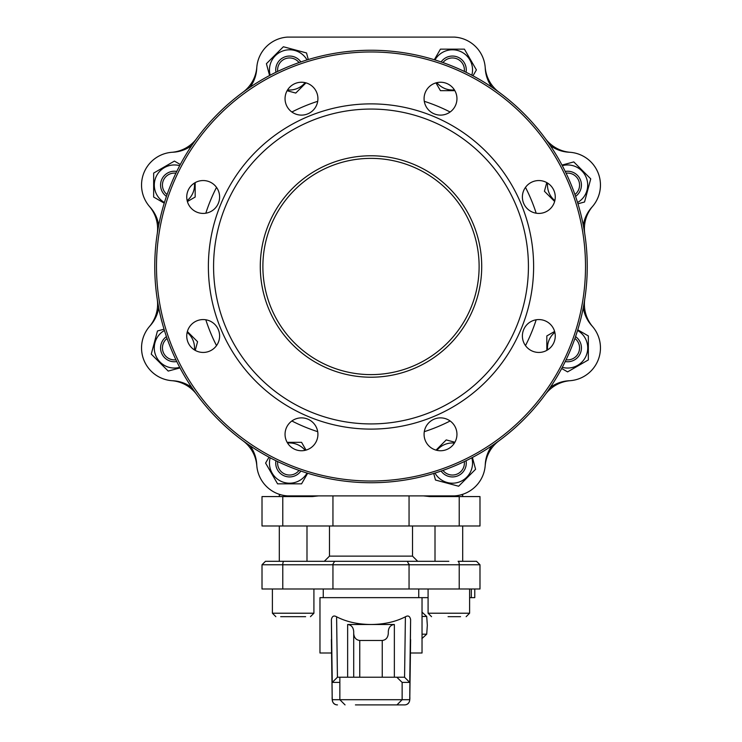 <?xml version="1.0" encoding="UTF-8"?>
<svg xmlns="http://www.w3.org/2000/svg" width="742" height="742" viewBox="0 0 742 742"><rect width="100%" height="100%" fill="white"/><g stroke="black" fill="none" stroke-linecap="round" stroke-linejoin="round"><path stroke-width="1.11" d="M141.546 347.924A32.871 32.871 0 0 0 171.754 380.683A34.596 34.596 0 0 1 196.834 394.661A34.596 34.596 0 0 0 171.754 380.683A32.871 32.871 0 0 1 149.374 326.628A34.596 34.596 0 0 0 157.211 299.017A34.596 34.596 0 0 1 149.374 326.628M584.789 299.017A34.596 34.596 0 0 0 592.626 326.628A32.871 32.871 0 0 1 569.142 380.757A34.596 34.596 0 0 0 550.239 387.472M592.626 206.35A32.871 32.871 0 0 0 570.246 152.305A34.596 34.596 0 0 1 545.166 138.318A34.596 34.596 0 0 0 570.246 152.305A32.871 32.871 0 0 1 592.626 206.35A34.596 34.596 0 0 0 584.789 233.971A34.596 34.596 0 0 1 584.39 228.768M459.224 496.574L459.224 525.985L479.991 525.985L479.991 496.574L429.711 496.574L423.459 495.888M441.008 496.574L437.697 495.888M457.545 37.434L454.484 37.1A32.871 32.871 0 0 1 485.259 68.357A34.596 34.596 0 0 0 491.974 87.25M409.055 495.888L409.055 525.985L262.009 525.985L262.009 496.574L282.776 496.574L282.776 525.985M332.945 495.888L332.945 525.985M459.224 525.985L409.055 525.985M318.541 495.888L312.289 496.574L282.776 496.574M304.303 495.888L300.992 496.574M485.194 67.253A34.596 34.596 0 0 0 499.171 92.323A34.596 34.596 0 0 1 485.194 67.253M242.829 92.323A34.596 34.596 0 0 0 256.806 67.253A34.596 34.596 0 0 1 242.829 92.323M171.754 152.305A34.596 34.596 0 0 0 196.834 138.318A34.596 34.596 0 0 1 171.754 152.305M157.61 228.768A34.596 34.596 0 0 0 149.374 206.35A34.596 34.596 0 0 1 157.211 233.971A34.596 34.596 0 0 0 157.61 228.768M597.959 360.501A32.871 32.871 0 0 1 570.246 380.683A34.596 34.596 0 0 0 545.166 394.661A34.596 34.596 0 0 1 570.246 380.683A32.871 32.871 0 0 0 597.959 360.501M499.171 440.665A34.596 34.596 0 0 0 485.194 465.735A34.596 34.596 0 0 1 499.171 440.665M256.806 465.735A34.596 34.596 0 0 0 242.829 440.665A34.596 34.596 0 0 1 256.806 465.735M317.919 98.677A16.435 16.435 0 0 0 301.484 82.241A16.435 16.435 0 0 0 285.049 98.677A16.435 16.435 0 0 0 301.484 115.112A16.435 16.435 0 0 0 317.919 98.677M456.951 98.677A16.435 16.435 0 0 0 440.516 82.241A16.435 16.435 0 0 0 424.081 98.677A16.435 16.435 0 0 0 440.516 115.112A16.435 16.435 0 0 0 456.951 98.677M555.257 196.982A16.435 16.435 0 0 0 538.822 180.547A16.435 16.435 0 0 0 522.387 196.982A16.435 16.435 0 0 0 538.822 213.418A16.435 16.435 0 0 0 555.257 196.982M555.257 336.005A16.435 16.435 0 0 0 538.822 319.57A16.435 16.435 0 0 0 522.387 336.005A16.435 16.435 0 0 0 538.822 352.441A16.435 16.435 0 0 0 555.257 336.005M456.951 434.311A16.435 16.435 0 0 0 440.516 417.876A16.435 16.435 0 0 0 424.081 434.311A16.435 16.435 0 0 0 440.516 450.746A16.435 16.435 0 0 0 456.951 434.311M317.919 434.311A16.435 16.435 0 0 0 301.484 417.876A16.435 16.435 0 0 0 285.049 434.311A16.435 16.435 0 0 0 301.484 450.746A16.435 16.435 0 0 0 317.919 434.311M219.613 336.005A16.435 16.435 0 0 0 203.178 319.57A16.435 16.435 0 0 0 186.743 336.005A16.435 16.435 0 0 0 203.178 352.441A16.435 16.435 0 0 0 219.613 336.005M219.613 196.982A16.435 16.435 0 0 0 203.178 180.547A16.435 16.435 0 0 0 186.743 196.982A16.435 16.435 0 0 0 203.178 213.418A16.435 16.435 0 0 0 219.613 196.982M260.284 266.489A110.716 110.716 0 0 1 371 155.774A110.716 110.716 0 0 1 481.716 266.489A110.716 110.716 0 0 1 371 377.214A110.716 110.716 0 0 1 260.284 266.489M479.119 266.489A108.119 108.119 0 0 0 371 158.371A108.119 108.119 0 0 0 262.881 266.489A108.119 108.119 0 0 0 371 374.617A108.119 108.119 0 0 0 479.119 266.489M213.575 266.489A157.425 157.425 0 0 0 371 423.923A157.425 157.425 0 0 0 528.425 266.489A157.425 157.425 0 0 0 371 109.065A157.425 157.425 0 0 0 213.575 266.489M208.381 266.489A162.619 162.619 0 0 0 371 429.108A162.619 162.619 0 0 0 533.619 266.489A162.619 162.619 0 0 0 371 103.88A162.619 162.619 0 0 0 208.381 266.489M156.488 266.489A214.512 214.512 0 0 0 371 481.011A214.512 214.512 0 0 0 585.512 266.489A214.512 214.512 0 0 0 371 51.977A214.512 214.512 0 0 0 156.488 266.489M587.247 266.489A216.247 216.247 0 0 1 371 482.736A216.247 216.247 0 0 1 154.753 266.489A216.247 216.247 0 0 1 371 50.252A216.247 216.247 0 0 1 587.247 266.489M583.286 307.689A34.596 34.596 0 0 0 591.903 325.803A32.871 32.871 0 0 1 600.454 347.924A32.871 32.871 0 0 0 592.626 326.628A34.596 34.596 0 0 1 584.39 304.22M550.239 145.515A34.596 34.596 0 0 0 569.142 152.231A32.871 32.871 0 0 1 591.903 207.185A34.596 34.596 0 0 0 583.286 225.299M491.974 445.729A34.596 34.596 0 0 0 485.259 464.631A32.871 32.871 0 0 1 454.484 495.888L287.516 495.888A32.871 32.871 0 0 1 256.741 464.631A34.596 34.596 0 0 0 250.026 445.729M250.026 87.25A34.596 34.596 0 0 0 256.741 68.357A32.871 32.871 0 0 1 287.516 37.1L454.484 37.1M191.761 145.515A34.596 34.596 0 0 1 172.858 152.231A32.871 32.871 0 0 0 150.097 207.185A34.596 34.596 0 0 1 158.714 225.299M158.714 307.689A34.596 34.596 0 0 1 150.097 325.803A32.871 32.871 0 0 0 172.858 380.757A34.596 34.596 0 0 1 191.761 387.472M448.845 561.314L407.33 561.314L448.845 561.314M342.025 561.314L293.155 561.314M334.67 561.314L407.33 561.314L409.055 564.773L262.009 564.773L265.469 561.314L334.67 561.314L332.991 563.985M399.975 561.314L324.291 561.314L329.485 556.12L412.515 556.12L412.515 525.985M332.945 564.773L332.945 588.99L262.009 588.99L262.009 564.773M479.991 564.773L476.531 561.314L458.074 561.314A3.46 1.15 90 0 1 459.224 564.773L459.224 588.99L479.991 588.99L479.991 564.773L409.055 564.773L409.055 588.99L332.945 588.99M459.224 588.99L409.055 588.99M476.531 561.314L464.418 561.314M409.055 564.773L409.009 563.985M474.416 597.644L469.612 597.644M428.088 597.644L319.969 597.644L319.969 652.997L331.572 652.997M422.031 597.644L422.031 652.997L410.428 652.997M331.386 639.548L332.175 696.701A5.194 4.498 179.2 0 0 332.175 696.766L331.386 619.579C332.128 616.101 333.863 615.183 336.599 616.797L337.434 677.223L339.855 677.223L337.434 677.223L332.258 682.408L331.386 619.579M405.401 616.797C408.137 615.174 409.872 616.101 410.614 619.579L409.742 682.408L402.136 682.408L396.812 677.223L404.566 677.223L405.401 616.797C395.588 621.824 384.124 624.393 371 624.495C357.876 624.393 346.412 621.824 336.599 616.797M386.573 704.9L404.538 704.9L396.951 704.9L402.136 699.706L409.732 699.706L410.614 619.579M410.614 639.548L409.825 696.766A5.194 4.498 -179.2 0 0 409.825 696.701M347.646 677.223L347.646 624.495L394.354 624.495L394.354 677.223M396.951 704.9L355.427 704.9M404.538 677.223L409.742 682.408M332.175 696.701L332.268 699.706L339.855 699.706L339.855 677.223L396.812 677.223M353.702 633.482C354.082 637.703 356.104 640.031 359.759 640.476L382.241 640.476C385.896 640.031 387.918 637.703 388.298 633.482L388.298 631.488C388.687 627.268 390.7 624.94 394.354 624.495M347.646 624.495C351.3 624.94 353.313 627.268 353.702 631.488L353.702 677.223M388.298 633.482L388.298 631.488M402.136 682.408L402.136 699.706L339.855 699.706L345.049 704.9M441.119 61.929A13.838 13.838 0 0 1 466.069 72.262M464.297 71.408A11.965 11.965 0 0 0 442.974 62.578M565.228 171.43A13.838 13.838 0 0 1 575.56 196.38M574.92 194.525A11.965 11.965 0 0 0 566.081 173.192M575.56 336.608A13.838 13.838 0 0 1 565.228 361.558M566.081 359.796A11.965 11.965 0 0 0 574.92 338.463M466.069 460.717A13.838 13.838 0 0 1 441.119 471.059M442.974 470.409A11.965 11.965 0 0 0 464.297 461.57M300.881 471.059A13.838 13.838 0 0 1 275.931 460.717M277.703 461.57A11.965 11.965 0 0 0 299.026 470.409M176.772 361.558A13.838 13.838 0 0 1 166.44 336.608M167.08 338.463A11.965 11.965 0 0 0 175.919 359.796M166.44 196.38A13.838 13.838 0 0 1 176.772 171.43M175.919 173.192A11.965 11.965 0 0 0 167.08 194.525M275.931 72.262A13.838 13.838 0 0 1 300.881 61.929M299.026 62.578A11.965 11.965 0 0 0 277.703 71.408M434.97 59.926A20.108 20.108 0 0 1 471.829 75.192M454.419 89.921A20.108 20.108 0 0 1 436.871 82.65M435.953 82.881L440.442 90.663L454.865 90.663M472.988 75.814L476.401 69.906L464.418 49.148L440.442 49.148L434.33 59.731M562.297 165.661A20.108 20.108 0 0 1 577.564 202.52M554.849 200.618A20.108 20.108 0 0 1 547.577 183.07M546.761 182.588L544.433 191.269L554.626 201.462M577.953 203.781L584.538 202.01L590.743 178.859L573.789 161.914L561.991 165.076M577.564 330.459A20.108 20.108 0 0 1 562.297 367.327M547.577 349.909A20.108 20.108 0 0 1 554.849 332.36M554.608 331.442L546.826 335.94L546.826 350.354M561.685 368.486L567.584 371.89L588.35 359.907L588.35 335.94L577.768 329.828M471.829 457.795A20.108 20.108 0 0 1 434.97 473.062M436.871 450.338A20.108 20.108 0 0 1 454.419 443.067M454.902 442.251L446.23 439.923L436.027 450.125M433.718 473.442L435.48 480.028L458.63 486.233L475.585 469.287L472.422 457.48M307.03 473.062A20.108 20.108 0 0 1 270.171 457.795M287.581 443.067A20.108 20.108 0 0 1 305.129 450.338M306.047 450.097L301.558 442.325L287.135 442.325M269.012 457.174L265.599 463.082L277.582 483.84L301.558 483.84L307.67 473.257M179.703 367.327A20.108 20.108 0 0 1 164.436 330.459M187.151 332.36A20.108 20.108 0 0 1 194.423 349.909M195.239 350.391L197.567 341.719L187.374 331.526M164.047 329.207L157.462 330.969L151.257 354.129L168.211 371.074L180.009 367.911M164.436 202.52A20.108 20.108 0 0 1 179.703 165.661M194.423 183.07A20.108 20.108 0 0 1 187.151 200.618M187.392 201.536L195.174 197.047L195.174 182.625M180.315 164.501L174.416 161.088L153.65 173.081L153.65 197.047L164.232 203.16M270.171 75.192A20.108 20.108 0 0 1 307.03 59.926M305.129 82.65A20.108 20.108 0 0 1 287.581 89.921M287.098 90.737L295.77 93.056L305.973 82.863M308.282 59.546L306.52 52.951L283.37 46.755L266.415 63.701L269.578 75.508M462.257 494.45L462.693 494.886L460.736 494.886M460.55 616.676L448.075 616.676M281.264 494.886L279.307 494.886L279.307 496.574M305.63 616.676L280.671 616.676M304.86 616.676L292.385 616.676M422.031 634.178L426.715 634.178L421.901 638.602M422.031 616.463L426.715 616.463L427.327 625.321L426.715 634.178M421.901 612.039L426.715 616.463M205.812 213.204A173.572 173.572 0 0 1 216.516 187.374M291.875 112.005A173.572 173.572 0 0 1 317.706 101.311M424.294 101.311A173.572 173.572 0 0 1 450.125 112.005M525.484 187.374A173.572 173.572 0 0 1 536.188 213.204M536.188 319.783A173.572 173.572 0 0 1 525.484 345.614M450.125 420.983A173.572 173.572 0 0 1 424.294 431.677M317.706 431.677A173.572 173.572 0 0 1 291.875 420.983M216.516 345.614A173.572 173.572 0 0 1 205.812 319.783M283.926 561.314A3.46 1.15 -90 0 0 282.776 564.773L282.776 588.99M471.309 597.644L471.309 588.99M339.855 682.408L332.258 682.408M382.241 677.223L382.241 640.476M359.759 640.476L359.759 677.223M332.268 699.706A5.194 5.194 90 0 0 337.462 704.9C333.575 704.779 331.813 702.071 332.175 696.766M409.825 696.766C410.187 702.071 408.425 704.779 404.538 704.9A5.194 5.194 -90 0 0 409.732 699.706M428.088 588.99L428.088 613.217L469.612 613.217L466.152 616.676M272.388 588.99L272.388 613.217L313.912 613.217L310.453 616.676M329.485 556.12L329.485 525.985M412.515 556.12L417.709 561.314M323.262 597.644L323.262 588.99M418.738 597.644L418.738 588.99M474.769 597.644L474.769 588.99M462.693 494.886L462.693 496.574M462.693 525.985L462.693 561.314M469.612 588.99L469.612 613.217M435.007 525.985L435.007 561.314M428.088 613.217L431.547 616.676M272.388 613.217L275.848 616.676M279.307 525.985L279.307 561.314M313.912 588.99L313.912 613.217M306.993 525.985L306.993 561.314"/></g></svg>
